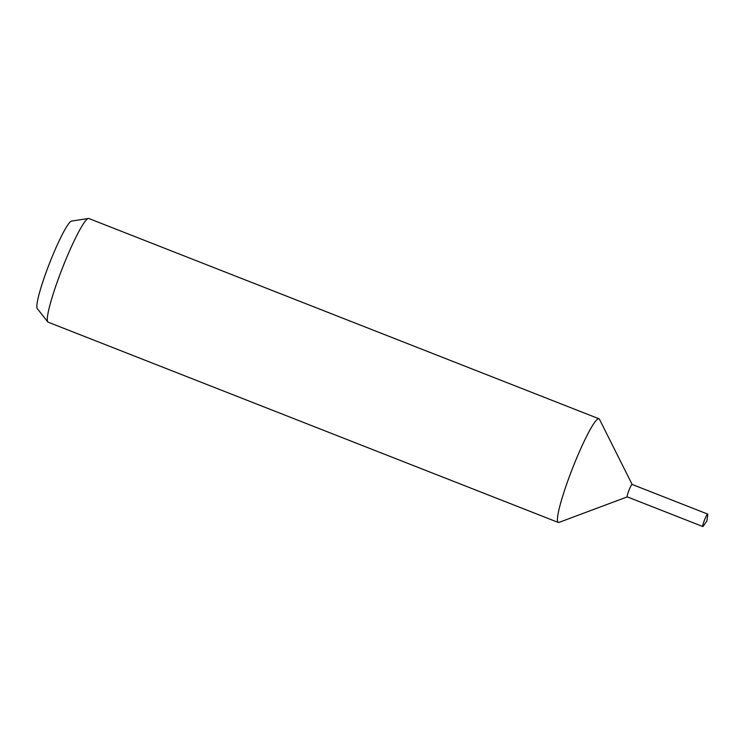 <?xml version="1.0" encoding="UTF-8"?>
<svg xmlns="http://www.w3.org/2000/svg" width="745" height="745" viewBox="0 0 745 745"><rect width="100%" height="100%" fill="white"/><g stroke="black" fill="none" stroke-linecap="round" stroke-linejoin="round"><path stroke-width="1.12" d="M707.675 514.087L632.105 484.427A6.677 0.782 111.4 0 0 628.855 490.573A6.686 0.782 111.4 0 1 632.123 484.436L599.483 419.295A55.689 6.5 111.4 0 0 598.961 418.764A55.689 6.5 111.4 0 0 571.862 470.039A55.689 6.5 111.4 0 0 558.266 522.441A55.689 6.5 111.4 0 0 559.001 522.403L627.262 496.878L702.796 526.529A6.686 0.782 111.4 0 0 703.364 526.026L706.893 520.96L707.75 514.842A6.686 0.782 111.4 0 0 707.675 514.087A6.686 0.782 111.4 0 0 704.425 520.243A6.686 0.782 111.4 0 0 702.796 526.529M598.961 418.764L88.851 218.508A55.689 6.5 111.4 0 0 88.394 218.471A55.689 6.5 111.4 0 0 61.751 269.783A55.689 6.5 111.4 0 0 47.792 321.905A55.689 6.5 111.4 0 0 48.155 322.185L558.266 522.441M88.394 218.471L71.604 221.069A47.112 5.494 111.4 0 0 49.058 264.484A47.112 5.494 111.4 0 0 37.25 308.579L47.792 321.905M628.855 490.573A6.686 0.782 111.4 0 0 627.243 496.868A6.677 0.782 111.4 0 1 628.855 490.573"/></g></svg>
